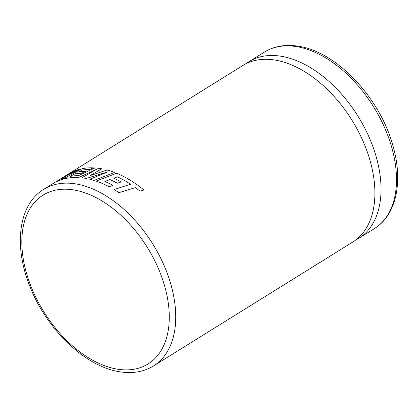 <?xml version="1.0" encoding="UTF-8"?>
<svg xmlns="http://www.w3.org/2000/svg" width="418" height="418" viewBox="0 0 418 418"><rect width="100%" height="100%" fill="white"/><g stroke="black" fill="none" stroke-linecap="round" stroke-linejoin="round"><path stroke-width="0.63" d="M153.531 365.949C143.698 371.915 132.365 373.849 119.543 371.743C84.833 366.638 45.442 328.193 29.276 284.81C13.569 245.032 18.732 204.36 43.707 189.344A103.983 63.761 58.1 0 1 75.945 183.936A103.983 63.761 58.1 0 1 164.546 266.59A103.983 63.761 58.1 0 1 153.531 365.949L352.693 242.09A103.983 63.761 -121.9 0 0 363.707 142.731A103.983 63.761 -121.9 0 0 275.112 60.077A103.983 63.761 -121.9 0 0 242.868 65.485L68.385 173.992A103.983 63.761 -121.9 0 0 67.732 174.405L65.103 176.062M143.985 190.002L140.056 191.125L135.463 187.598L118.963 192.651A103.983 63.761 -121.9 0 0 114.088 189.547L130.63 184.233L125.442 180.984L117.573 176.819L113.748 178.193A103.983 63.761 -121.9 0 1 121.136 181.95L117.348 183.236A103.983 63.761 -121.9 0 0 109.96 179.573L104.871 181.454A103.983 63.761 -121.9 0 1 112.97 185.367L109.077 186.715A103.983 63.761 -121.9 0 0 96.109 181.083L116.606 173.245A103.983 63.761 -121.9 0 1 129.376 179.683A103.983 63.761 -121.9 0 1 143.985 190.002A103.962 63.745 -121.9 0 0 129.376 179.703A103.962 63.745 -121.9 0 0 116.606 173.261L116.606 173.245M101.814 168.794A103.983 63.761 -121.9 0 0 100.628 168.585A103.983 63.761 -121.9 0 0 94.881 167.916L78.579 175.638A103.983 63.761 -121.9 0 0 70.167 176.375L75.083 173.794A103.983 63.761 -121.9 0 1 81.604 173.235L85.309 171.437A103.983 63.761 -121.9 0 0 78.746 171.887L82.451 169.98A103.983 63.761 -121.9 0 1 89.468 169.651L93.292 167.832A103.983 63.761 -121.9 0 0 82.032 168.673L62.355 179.379A103.983 63.761 -121.9 0 1 75.705 177.478A103.983 63.761 -121.9 0 1 78.521 177.556L96.511 169.3L81.829 177.828A103.983 63.761 -121.9 0 1 85.047 178.277A103.983 63.761 -121.9 0 1 86.197 178.476L108.048 171.772L89.781 179.244A103.983 63.761 -121.9 0 1 94.066 180.424L114.542 172.425A103.983 63.761 -121.9 0 0 107.092 169.995L90.053 175.602L101.814 168.794M355.671 240.042A103.983 63.761 -121.9 0 0 358.827 238.276A103.983 63.761 -121.9 0 0 369.841 138.922A103.983 63.761 -121.9 0 0 281.246 56.268A103.983 63.761 -121.9 0 0 249.003 61.671A103.983 63.761 -121.9 0 0 246.024 63.719M43.707 189.344L62.47 177.702L56.764 181.522A103.983 63.761 -121.9 0 1 60.814 179.876L66.258 175.795L79.765 169.18A103.983 63.761 -121.9 0 0 75.209 170.617L63.066 177.336L71.243 172.378A103.983 63.761 -121.9 0 0 68.385 173.992M56.775 181.543L62.47 177.702M79.645 169.233A103.962 63.745 -121.9 0 0 75.219 170.638L75.209 170.617M75.219 170.638L63.066 177.336M70.94 172.561A103.962 63.745 -121.9 0 0 68.395 174.013L62.162 177.89M90.058 175.623L107.092 169.995M101.793 168.809A103.962 63.745 -121.9 0 0 94.886 167.937L94.881 167.916M94.886 167.937L78.579 175.638M78.584 175.659A103.962 63.745 -121.9 0 0 70.177 176.396L70.167 176.375M85.262 171.458A103.962 63.745 -121.9 0 0 78.751 171.908L78.746 171.887M93.251 167.848A103.962 63.745 -121.9 0 0 82.038 168.689L82.032 168.673M82.038 168.689L62.366 179.4M81.834 177.849L96.511 169.3M89.786 179.265L108.048 171.772M114.516 172.435A103.962 63.745 -121.9 0 0 107.092 170.016M130.63 184.233L114.088 189.563M116.606 173.261L96.114 181.104M112.949 185.378A103.962 63.745 -121.9 0 0 104.871 181.475M121.115 181.961A103.962 63.745 -121.9 0 0 113.748 178.209M117.228 369.141A99.416 60.955 -121.9 0 0 166.019 291.241A99.416 60.955 -121.9 0 0 73.876 189.96A99.416 60.955 -121.9 0 0 25.085 267.86A99.416 60.955 -121.9 0 0 117.228 369.141M264.469 52.051C274.302 46.084 285.635 44.151 298.457 46.257C336.845 51.686 380.453 98.423 393.103 146.399C403.25 181.731 396.368 215.27 374.293 228.656A103.983 63.761 -121.9 0 0 385.312 129.303A103.983 63.761 -121.9 0 0 296.712 46.649A103.983 63.761 -121.9 0 0 264.469 52.051L249.003 61.671M374.293 228.656L358.827 238.276"/></g></svg>
